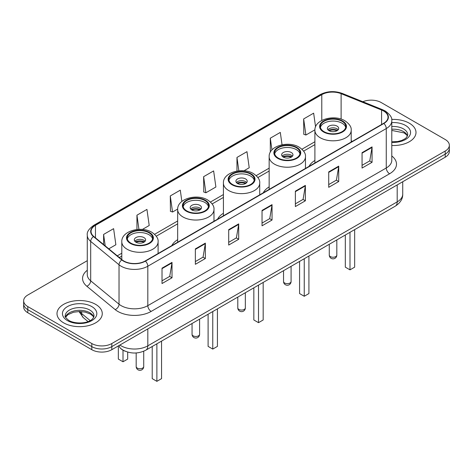 <?xml version="1.0" encoding="UTF-8"?>
<svg xmlns="http://www.w3.org/2000/svg" width="473" height="473" viewBox="0 0 473 473"><rect width="100%" height="100%" fill="white"/><g stroke="black" fill="none" stroke-linecap="round" stroke-linejoin="round"><path stroke-width="0.71" d="M177.671 239.687A24.992 14.427 0 0 0 171.817 245.599M223.416 213.276A24.992 14.427 0 0 0 217.556 219.188M269.155 186.865A24.992 14.427 0 0 0 263.301 192.777M314.9 160.459A24.992 14.427 0 0 0 309.046 166.372M125.386 351.285A14.143 8.165 180 0 1 121.401 349.08L120.757 348.542A9.43 6.309 129.5 0 1 119.113 345.473M87.28 260.682L27.795 295.028A14.143 8.165 0 0 0 23.65 300.798L23.65 306.959A14.143 8.165 0 0 0 27.795 312.736L91.803 349.695A14.143 8.165 0 0 0 111.811 349.695L445.205 157.207A14.143 8.165 0 0 0 449.35 151.431L449.35 148.351A14.143 8.165 0 0 1 445.205 154.127A14.143 8.165 0 0 0 449.35 148.351L449.35 145.27A14.143 8.165 0 0 0 445.205 139.5L381.197 102.54A14.143 8.165 0 0 0 362.832 101.73M23.65 300.798A14.143 8.165 0 0 0 27.795 306.575L91.803 343.534A14.143 8.165 0 0 0 111.811 343.534L111.811 346.614L445.205 154.127L111.811 346.614A14.143 8.165 0 0 1 91.803 346.614A14.143 8.165 0 0 0 111.811 346.614L111.811 349.695M27.795 306.575L27.795 309.655L91.803 346.614L27.795 309.655A14.143 8.165 0 0 1 23.65 303.879A14.143 8.165 0 0 0 27.795 309.655L27.795 312.736M409.37 123.234A22.633 13.067 0 0 0 391.679 119.444A22.633 13.067 0 0 1 409.37 123.234A22.633 13.067 0 0 1 415.998 132.47A22.633 13.067 0 0 0 409.37 123.234M95.641 304.364A22.633 13.067 0 0 0 70.974 301.532A22.633 13.067 0 0 0 57.002 313.599A22.633 13.067 0 0 0 63.63 322.84A22.633 13.067 0 0 0 88.297 325.672A22.633 13.067 0 0 0 102.269 313.599A22.633 13.067 0 0 0 95.641 304.364A22.633 13.067 0 0 0 70.974 301.532A22.633 13.067 0 0 0 57.002 313.599A22.633 13.067 0 0 0 63.63 322.84A22.633 13.067 0 0 0 88.297 325.672A22.633 13.067 0 0 0 102.269 313.599A22.633 13.067 0 0 0 95.641 304.364M383.597 111.007A15.089 8.709 180 0 1 388.014 117.168A15.089 8.709 180 0 1 383.597 123.329L145.152 260.995A15.089 8.709 180 0 1 122.123 259.831L93.784 236.465A15.089 8.709 180 0 1 91.053 231.468A15.089 8.709 180 0 1 95.469 225.308L321.782 94.647A15.089 8.709 180 0 1 341.11 93.672L381.581 110.032A15.089 8.709 180 0 1 383.597 111.007M383.863 110.853A15.467 8.928 0 0 0 381.8 109.854L341.323 93.494A15.467 8.928 0 0 0 321.516 94.494L95.203 225.154A15.467 8.928 0 0 0 93.471 236.589L121.809 259.955A15.467 8.928 0 0 0 145.418 261.149L383.863 123.483A15.467 8.928 0 0 0 383.863 110.853M162.02 268.156L162.02 283.552L172.018 277.781L172.018 262.379L162.02 268.156M162.02 280.82L169.724 276.374L171.983 262.893A3.772 2.176 -120 0 0 172.018 262.379M169.653 276.415L172.018 277.781M195.361 248.904L195.361 264.306L205.359 258.53L205.359 243.134L195.361 248.904M195.361 261.575L203.065 257.129L205.317 243.642A3.772 2.176 -120 0 0 205.359 243.134M202.994 257.164L205.359 258.53M228.701 229.659L228.701 245.055L238.699 239.285L238.699 223.883L228.701 229.659M228.701 242.324L236.399 237.878L238.658 224.397A3.772 2.176 -120 0 0 238.699 223.883M236.334 237.919L238.699 239.285M362.058 152.667L362.058 168.063L372.062 162.286L372.062 146.89L362.058 152.667M362.058 165.331L369.762 160.885L372.02 147.399A3.772 2.176 -120 0 0 372.062 146.89M369.691 160.921L372.062 162.286M328.717 171.912L328.717 187.314L338.721 181.537L338.721 166.135L328.717 171.912M328.717 184.576L336.421 180.13L338.68 166.65A3.772 2.176 -120 0 0 338.721 166.135M336.356 180.172L338.721 181.537M295.377 191.163L295.377 206.559L305.381 200.783L305.381 185.386L295.377 191.163M295.377 203.828L303.081 199.381L305.339 185.895A3.772 2.176 -120 0 0 305.381 185.386M303.016 199.417L305.381 200.783M262.036 210.408L262.036 225.81L272.04 220.034L272.04 204.638L262.036 210.408M262.036 223.079L269.74 218.627L271.999 205.146A3.772 2.176 -120 0 0 272.04 204.638M269.675 218.668L272.04 220.034M391.786 145.507A22.633 13.067 0 0 0 415.998 132.47A22.633 13.067 0 0 1 391.786 145.507M111.811 343.534L445.205 151.047A14.143 8.165 0 0 0 449.35 145.27M142.355 229.452L149.208 225.497L146.949 209.409L136.945 215.185L136.945 229.511M108.784 248.833L115.867 244.748L113.609 228.66L103.605 234.431L103.605 244.565M243.973 170.783L249.224 167.755L246.971 151.662L236.967 157.438L236.967 171.066M282.044 144.779L280.306 132.416L270.308 138.187L270.308 152.241M315.568 126.865L313.646 113.165L303.648 118.942L303.808 134.249M181.869 201.433L180.29 190.158L170.286 195.934L170.446 211.242M203.626 176.683L205.885 192.777L215.889 187.001L213.63 170.913L203.626 176.683L203.786 191.991M205.885 192.777L203.626 191.932M236.967 157.438L238.841 170.812M270.308 138.187L271.957 149.929M303.648 118.942L305.907 135.03L314.912 129.827M305.907 135.03L303.648 134.184M170.286 195.934L172.544 212.022L177.688 209.054M172.544 212.022L170.286 211.183M136.945 215.185L138.938 229.37M103.605 234.431L105.213 245.895M342.056 121.289A12.73 7.349 0 0 0 328.179 119.693A12.73 7.349 0 0 0 320.322 126.486A12.73 7.349 0 0 0 324.052 131.683A12.73 7.349 0 0 0 337.923 133.274A12.73 7.349 0 0 0 345.781 126.486A12.73 7.349 0 0 0 342.056 121.289M345.674 127.45A12.73 7.349 0 0 0 342.056 123.211A12.73 7.349 0 0 0 328.96 121.449A12.73 7.349 0 0 0 320.434 127.45M345.32 235.004L345.32 267.156L349.99 269.852L354.655 267.156L354.655 229.612M349.99 269.852L349.99 232.308M337.054 126.102A5.658 3.264 0 0 0 330.887 125.392A5.658 3.264 0 0 0 327.393 128.408A5.658 3.264 0 0 0 329.048 130.719A5.658 3.264 0 0 0 335.215 131.429A5.658 3.264 0 0 0 338.709 128.408A5.658 3.264 0 0 0 337.054 126.102M338.207 129.756A5.658 3.264 0 0 0 337.054 128.798A5.658 3.264 0 0 0 327.895 129.756M328.481 130.335A7.544 4.358 180 0 1 337.29 130.199L337.29 130.572M329.102 130.749A6.598 3.814 180 0 1 336.61 130.589L337.29 130.199M336.498 131.003L336.61 130.589M296.311 147.694A12.73 7.349 0 0 0 282.44 146.104A12.73 7.349 0 0 0 274.577 152.891A12.73 7.349 0 0 0 278.307 158.094A12.73 7.349 0 0 0 292.184 159.685A12.73 7.349 0 0 0 300.042 152.891A12.73 7.349 0 0 0 296.311 147.694M299.929 153.855A12.73 7.349 0 0 0 296.311 149.622A12.73 7.349 0 0 0 283.221 147.86A12.73 7.349 0 0 0 274.689 153.855M299.58 261.415L299.58 293.567L304.245 296.258L308.916 293.567L308.916 256.023M304.245 296.258L304.245 258.719M291.309 152.507A5.658 3.264 0 0 0 285.142 151.803A5.658 3.264 0 0 0 281.654 154.819A5.658 3.264 0 0 0 283.309 157.131A5.658 3.264 0 0 0 289.476 157.834A5.658 3.264 0 0 0 292.97 154.819A5.658 3.264 0 0 0 291.309 152.507M292.462 156.167A5.658 3.264 0 0 0 291.309 155.203A5.658 3.264 0 0 0 282.156 156.167M282.736 156.746A7.544 4.358 180 0 1 291.551 156.604L291.551 156.983M283.357 157.154A6.598 3.814 180 0 1 290.871 157.001L291.551 156.604M290.759 157.408L290.871 157.001M250.572 174.105A12.73 7.349 0 0 0 236.695 172.515A12.73 7.349 0 0 0 228.837 179.302A12.73 7.349 0 0 0 232.568 184.5A12.73 7.349 0 0 0 246.439 186.096A12.73 7.349 0 0 0 254.297 179.302A12.73 7.349 0 0 0 250.572 174.105M254.19 180.266A12.73 7.349 0 0 0 250.572 176.033A12.73 7.349 0 0 0 237.476 174.265A12.73 7.349 0 0 0 228.95 180.266M253.835 287.821L253.835 319.973L258.506 322.669L263.171 319.973L263.171 282.434M258.506 322.669L258.506 285.124M245.57 178.918A5.658 3.264 0 0 0 239.403 178.209A5.658 3.264 0 0 0 235.909 181.23A5.658 3.264 0 0 0 237.564 183.536A5.658 3.264 0 0 0 243.731 184.245A5.658 3.264 0 0 0 247.225 181.23A5.658 3.264 0 0 0 245.57 178.918M246.723 182.578A5.658 3.264 0 0 0 245.57 181.614A5.658 3.264 0 0 0 236.411 182.578M236.997 183.152A7.544 4.358 180 0 1 245.806 183.016L245.806 183.394M237.617 183.565A6.598 3.814 180 0 1 245.126 183.406L245.806 183.016M245.014 183.82L245.126 183.406M204.827 200.517A12.73 7.349 0 0 0 190.956 198.92A12.73 7.349 0 0 0 183.092 205.714A12.73 7.349 0 0 0 186.823 210.911A12.73 7.349 0 0 0 200.7 212.501A12.73 7.349 0 0 0 208.558 205.714A12.73 7.349 0 0 0 204.827 200.517M208.445 206.677A12.73 7.349 0 0 0 204.827 202.438A12.73 7.349 0 0 0 191.736 200.676A12.73 7.349 0 0 0 183.205 206.677M208.096 314.232L208.096 346.384L212.761 349.08L217.432 346.384L217.432 308.839M212.761 349.08L212.761 311.536M199.825 205.329A5.658 3.264 0 0 0 193.658 204.62A5.658 3.264 0 0 0 190.17 207.635A5.658 3.264 0 0 0 191.825 209.947A5.658 3.264 0 0 0 197.992 210.656A5.658 3.264 0 0 0 201.486 207.635A5.658 3.264 0 0 0 199.825 205.329M200.978 208.983A5.658 3.264 0 0 0 199.825 208.019A5.658 3.264 0 0 0 190.672 208.983M191.252 209.563A7.544 4.358 180 0 1 200.067 209.427L200.067 209.799M191.872 209.977A6.598 3.814 180 0 1 199.387 209.817L200.067 209.427M199.275 210.225L199.387 209.817M148.948 232.775A12.73 7.349 0 0 0 135.077 231.185A12.73 7.349 0 0 0 127.219 237.972A12.73 7.349 0 0 0 130.944 243.169A12.73 7.349 0 0 0 144.821 244.766A12.73 7.349 0 0 0 152.678 237.972A12.73 7.349 0 0 0 148.948 232.775M152.566 238.936A12.73 7.349 0 0 0 148.948 234.703A12.73 7.349 0 0 0 135.857 232.935A12.73 7.349 0 0 0 127.326 238.936M152.217 346.49L152.217 378.642L156.882 381.339L161.553 378.642L161.553 341.104M156.882 381.339L156.882 343.794M118.345 346.561L118.345 359.084L123.01 361.78L127.68 359.084L127.68 352.083M123.01 361.78L123.01 350.186M143.952 237.588A5.658 3.264 0 0 0 137.785 236.878A5.658 3.264 0 0 0 134.291 239.9A5.658 3.264 0 0 0 135.946 242.206A5.658 3.264 0 0 0 142.113 242.915A5.658 3.264 0 0 0 145.607 239.9A5.658 3.264 0 0 0 143.952 237.588M145.105 241.248A5.658 3.264 0 0 0 143.952 240.284A5.658 3.264 0 0 0 134.793 241.248M135.379 241.821A7.544 4.358 180 0 1 144.188 241.685L144.188 242.064M135.993 242.235A6.598 3.814 180 0 1 143.508 242.075L144.188 241.685M143.396 242.489L143.508 242.075M119.876 345.036A18.861 10.891 0 0 0 121.147 345.84A18.861 10.891 0 0 0 147.818 345.84L397.196 201.865A18.861 10.891 0 0 0 402.724 194.167C402.86 198.843 400.365 202.852 395.245 206.181L145.861 350.162A9.43 5.445 60 0 0 147.818 345.84L147.818 328.906M397.196 184.925L397.196 201.865A9.43 5.445 60 0 1 395.245 206.181M445.205 157.207L445.205 151.047M91.803 349.695L91.803 343.534M79.701 311.506A18.861 10.891 0 0 0 81.681 313.593L81.681 311.583M88.049 321.575L83.408 317.75A9.43 6.309 129.5 0 1 81.681 313.593L90.177 320.599M391.786 155.972A23.573 13.611 180 0 1 389.598 173.762L151.153 311.423A4.712 2.72 60 0 1 147.818 305.653L386.264 167.986A18.861 10.891 0 0 0 391.786 160.288L391.786 120.863A18.861 10.891 180 0 1 386.264 128.561A4.712 2.72 -120 0 0 383.863 123.483M151.153 311.423A23.573 13.611 180 0 1 117.812 311.423A23.573 13.611 180 0 1 115.17 309.608L86.831 286.242A23.573 13.611 180 0 1 87.28 270.266M121.147 305.653A18.861 10.891 0 0 0 147.818 305.653L147.818 266.228A18.861 10.891 180 0 1 119.03 264.774L90.692 241.407A18.861 10.891 180 0 1 87.28 235.164L87.28 274.582A18.861 10.891 0 0 0 90.692 280.832L119.03 304.198A18.861 10.891 0 0 0 121.147 305.653M391.786 120.863C392.413 117.919 390.249 114.632 385.288 111.007L382.805 109.801A4.712 2.205 112 0 0 381.8 109.854M382.805 109.801L342.334 93.441C334.523 90.68 327.109 91.082 320.091 94.647A4.712 2.72 60 0 1 321.516 94.494M95.203 225.154A4.712 2.72 -120 0 0 93.778 225.308C88.889 228.826 86.719 232.107 87.28 235.164M93.471 236.589A4.712 3.151 129.5 0 0 90.692 241.407L90.692 280.832A4.712 3.151 -50.5 0 1 86.831 286.242M342.334 93.441A4.712 2.205 112 0 0 341.323 93.494M121.809 259.955A4.712 3.151 129.5 0 0 119.03 264.774L119.03 304.198A4.712 3.151 -50.5 0 1 115.17 309.608M145.418 261.149A4.712 2.72 60 0 1 147.818 266.228L386.264 128.561L386.264 167.986A4.712 2.72 60 0 0 389.598 173.762M95.469 225.308L95.469 237.86M381.581 110.032L381.581 124.494M341.11 93.672L341.11 119.09M352.385 141.35L351.203 140.871M321.782 94.647L321.782 120.438M314.9 141.74L301.951 149.214M269.155 168.151L256.212 175.625M223.416 194.557L210.467 202.03M177.671 220.968L154.594 234.295M121.798 253.226L117.274 255.834M262.036 210.899L271.999 205.146M295.377 191.648L305.339 185.895M328.717 172.403L338.68 166.65M362.058 153.151L372.02 147.399M228.701 230.144L238.658 224.397M195.361 249.395L205.317 243.642M162.02 268.64L171.983 262.893M407.495 135.97A14.373 8.295 0 0 0 403.528 131.612A14.373 8.295 0 0 0 391.786 129.23M391.786 141.835L397.752 141.516L401.66 140.493L405.071 138.743L406.555 137.43L407.738 134.781A14.373 8.295 0 0 0 403.528 128.916A14.373 8.295 0 0 0 391.786 126.533M391.786 142.361A17.199 9.933 0 0 0 408.938 136.691A17.199 9.933 0 0 0 405.527 125.451A17.199 9.933 0 0 0 391.786 122.584M323.55 131.973A13.439 7.757 0 0 0 342.553 131.973A13.439 7.757 0 0 0 342.553 120.999A13.439 7.757 0 0 0 323.55 120.999A13.439 7.757 0 0 0 323.55 131.973M351.203 142.03L351.203 130.335A18.151 10.483 180 0 1 339.998 140.02A18.151 10.483 180 0 1 320.215 137.744A18.151 10.483 180 0 1 314.9 130.335L314.9 162.99M330.385 256.608A3.772 2.176 180 0 1 329.279 255.065A3.772 3.772 0 0 0 334.937 258.335A3.772 3.772 0 0 0 336.823 255.065A3.772 2.176 180 0 1 335.718 256.608A3.772 2.176 180 0 1 330.385 256.608M93.766 317.099A14.373 8.295 0 0 0 89.799 312.742A14.373 8.295 0 0 0 75.373 310.684A14.373 8.295 0 0 0 65.505 317.099M89.799 310.046A14.373 8.295 0 0 0 74.137 308.248A14.373 8.295 0 0 0 65.262 315.911C64.511 316.354 65.717 317.88 68.887 320.481C76.277 324.803 92.702 323.597 94.009 315.911A14.373 8.295 0 0 0 89.799 310.046M67.473 320.623A17.199 9.933 0 0 0 91.797 320.623A17.199 9.933 0 0 0 91.797 306.581A17.199 9.933 0 0 0 67.473 306.581A17.199 9.933 0 0 0 67.473 320.623M277.811 158.378A13.439 7.757 0 0 0 296.813 158.378A13.439 7.757 0 0 0 296.813 147.41A13.439 7.757 0 0 0 277.811 147.41A13.439 7.757 0 0 0 277.811 158.378M305.463 168.435L305.463 156.746A18.151 10.483 180 0 1 294.259 166.425A18.151 10.483 180 0 1 274.476 164.155A18.151 10.483 180 0 1 269.155 156.746L269.155 189.401M284.645 283.014A3.772 2.176 180 0 1 283.54 281.476A3.772 3.772 0 0 0 289.198 284.746A3.772 3.772 0 0 0 291.084 281.476A3.772 2.176 180 0 1 289.979 283.014A3.772 2.176 180 0 1 284.645 283.014M232.066 184.789A13.439 7.757 0 0 0 251.068 184.789A13.439 7.757 0 0 0 251.068 173.816A13.439 7.757 0 0 0 232.066 173.816A13.439 7.757 0 0 0 232.066 184.789M259.718 194.846L259.718 183.152A18.151 10.483 180 0 1 248.514 192.836A18.151 10.483 180 0 1 228.731 190.566A18.151 10.483 180 0 1 223.416 183.152L223.416 215.806M238.9 309.425A3.772 2.176 180 0 1 237.795 307.888A3.772 3.772 0 0 0 243.453 311.151A3.772 3.772 0 0 0 245.339 307.888A3.772 2.176 180 0 1 244.234 309.425A3.772 2.176 180 0 1 238.9 309.425M186.327 211.2A13.439 7.757 0 0 0 205.329 211.2A13.439 7.757 0 0 0 205.329 200.227A13.439 7.757 0 0 0 186.327 200.227A13.439 7.757 0 0 0 186.327 211.2M213.979 221.258L213.979 209.563A18.151 10.483 180 0 1 202.775 219.247A18.151 10.483 180 0 1 182.992 216.971A18.151 10.483 180 0 1 177.671 209.563L177.671 242.217M193.155 335.836A3.772 2.176 180 0 1 192.056 334.293A3.772 3.772 0 0 0 197.714 337.562A3.772 3.772 0 0 0 199.6 334.293A3.772 2.176 180 0 1 198.494 335.836A3.772 2.176 180 0 1 193.155 335.836M130.447 243.459A13.439 7.757 0 0 0 149.45 243.459A13.439 7.757 0 0 0 149.45 232.485A13.439 7.757 0 0 0 130.447 232.485A13.439 7.757 0 0 0 130.447 243.459M158.1 253.516L158.1 241.821A18.151 10.483 180 0 1 146.896 251.506A18.151 10.483 180 0 1 127.113 249.236A18.151 10.483 180 0 1 121.798 241.821L121.798 259.565M137.282 368.095A3.772 2.176 180 0 1 136.177 366.557A3.772 3.772 0 0 0 141.835 369.821A3.772 3.772 0 0 0 143.721 366.557A3.772 2.176 180 0 1 142.615 368.095A3.772 2.176 180 0 1 137.282 368.095M145.861 350.162C138.276 353.97 130.684 353.97 123.098 350.162L120.757 348.542M402.724 194.167L402.724 181.733M83.408 317.75L78.979 311.512M320.091 94.647L93.778 225.308M314.9 144.608L303.625 151.124M269.155 171.019L257.88 177.529M223.416 197.43L212.141 203.94M177.671 223.835L156.261 236.198M121.798 256.1L119.326 257.525M407.424 136.129L406.555 134.829L404.113 132.907L391.786 130.424M351.203 130.335C351.605 127.142 349.506 123.95 344.912 120.769C334.21 114.141 314.273 119.456 314.9 130.335M336.823 239.912L336.823 255.065M329.279 244.263L329.279 255.065M93.701 317.259L92.832 315.958L90.384 314.037L85.329 312.127L79.624 311.506L73.546 312.221L67.87 314.693L65.576 317.259M305.463 156.746C305.86 153.548 303.761 150.361 299.167 147.174C288.465 140.552 268.528 145.867 269.155 156.746M291.084 266.317L291.084 281.476M283.54 270.674L283.54 281.476M259.718 183.152C260.12 179.959 258.022 176.766 253.427 173.585C242.726 166.963 222.783 172.273 223.416 183.152M245.339 292.728L245.339 307.888M237.795 297.085L237.795 307.888M213.979 209.563C214.375 206.364 212.276 203.177 207.682 199.99C196.981 193.368 177.044 198.684 177.671 209.563M199.6 319.139L199.6 334.293M192.056 323.491L192.056 334.293M158.1 241.821C158.496 238.629 156.403 235.436 151.809 232.255C141.108 225.633 121.165 230.942 121.798 241.821M143.721 351.22L143.721 366.557M136.177 352.964L136.177 366.557"/></g></svg>
